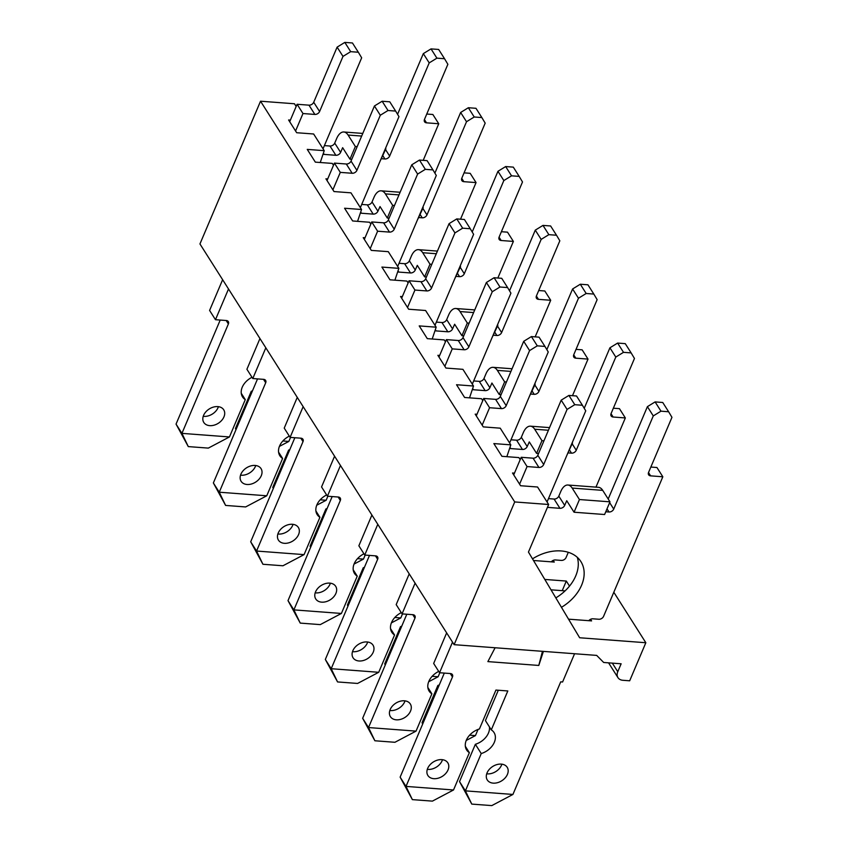 <?xml version="1.0" encoding="UTF-8"?>
<svg xmlns="http://www.w3.org/2000/svg" width="848" height="848" viewBox="0 0 848 848"><rect width="100%" height="100%" fill="white"/><g stroke="black" fill="none" stroke-linecap="round" stroke-linejoin="round"><path stroke-width="1.27" d="M290.376 120.109L288.596 119.981L296.673 132.723L313.643 133.995L324.222 150.668L320.247 162.509M324.222 150.668L307.252 149.396L315.339 162.138L332.31 163.41L333.497 165.286M327.699 178.949L325.918 178.811L333.995 191.553L350.966 192.835L361.545 209.509L357.57 221.339M361.545 209.509L344.574 208.237L352.651 220.968L369.622 222.25L370.809 224.126M365.011 237.779L363.23 237.652L371.318 250.393L388.289 251.665L398.867 268.35L394.892 280.179M398.867 268.35L381.897 267.067L389.974 279.808L406.945 281.08L408.132 282.956M402.334 296.62L400.553 296.482L408.63 309.223L425.601 310.506L436.179 327.18L432.204 339.009M436.179 327.18L419.209 325.908L427.297 338.638L444.267 339.921L445.454 341.797M439.656 355.45L437.875 355.323L445.953 368.064L462.923 369.336L473.502 386.02L469.527 397.85M473.502 386.02L456.531 384.738L464.609 397.479L481.579 398.751L482.766 400.627M476.968 414.29L475.187 414.153L483.275 426.894L500.235 428.176L510.814 444.85L506.839 456.68M553.203 560.401L554.263 562.065L533.487 560.496M510.814 444.85L493.843 443.578L501.931 456.309L518.902 457.591L520.195 459.627M565.065 590.886L551.02 589.826M562.224 590.674L566.305 581.06L569.517 586.106M544.808 579.438L566.305 581.06M454.125 644.671L596.674 655.398L603.681 662.479L621.139 663.793L617.768 671.722A9.837 7.06 147.6 0 0 617.948 677.626A9.837 7.06 147.6 0 0 622.888 680.287L629.682 680.796L645.837 642.731L579.65 637.76L528.452 552.069L548.656 504.496L514.715 501.942L454.125 644.671L199.948 243.948L260.537 101.209L514.715 501.942M590.568 619.305L591.586 620.895L568.542 619.167M613.814 592.254L645.837 642.731M514.46 473.142L512.51 472.993L520.587 485.734L537.558 487.006L548.656 504.496M260.537 101.209L294.468 103.763L296.175 106.456M532.502 558.853A39.358 28.228 -32.4 0 1 580.891 561.588A39.358 28.228 -32.4 0 1 561.461 607.306M433.805 778.676A11.808 8.469 -32.4 0 1 427.88 775.485A11.808 8.469 -32.4 0 1 433.307 762.002A11.808 8.469 -32.4 0 1 447.818 762.829A11.808 8.469 -32.4 0 1 445.783 773.429A11.808 8.469 -32.4 0 1 433.805 778.676M493.207 783.139A11.808 8.469 -32.4 0 1 487.271 779.948A11.808 8.469 -32.4 0 1 492.709 766.475A11.808 8.469 -32.4 0 1 507.21 767.302A11.808 8.469 -32.4 0 1 505.175 777.892A11.808 8.469 -32.4 0 1 493.207 783.139M605.769 511.768L608.991 512.001A3.933 2.82 -32.4 0 0 613.729 509.086L653.278 415.923L660.984 411.174L668.627 411.757L671.955 417.322L648.561 472.431A3.933 2.82 -32.4 0 0 648.625 474.795A3.933 2.82 -32.4 0 0 650.607 475.855L662.829 476.777L603.585 616.337A3.933 2.82 -32.4 0 1 598.847 619.252L592.9 618.807A3.933 2.82 -32.4 0 0 588.798 620.683M547.469 507.284A3.933 2.82 -32.4 0 0 548.243 507.433L559.945 508.312A3.933 2.82 -32.4 0 0 564.694 505.397L566.729 500.723L574.054 512.224L604.603 514.524L609.988 501.836L602.716 490.367A15.942 8.003 -85.7 0 0 598.455 487.314L567.916 485.024A15.942 8.003 94.3 0 1 572.167 488.066L579.438 499.536L574.054 512.224M519.591 484.155L527.064 466.559L538.936 467.46A3.933 2.82 -32.4 0 0 543.685 464.534L567.079 409.425L574.774 404.687L582.417 405.27L585.745 410.835L547.055 501.974M412.372 799.622L406.012 786.403L453.521 789.976L432.395 801.127L412.372 799.622L400.129 777.139L406.012 786.403L452.461 676.969A3.933 2.82 -32.4 0 0 452.387 674.605A3.933 2.82 -32.4 0 0 450.415 673.545L439.55 672.729L452.525 642.148M471.774 804.095L465.404 790.866L512.923 794.449L491.798 805.6L471.774 804.095L459.531 781.602L465.404 790.866L481.24 753.554A16.239 11.639 -32.4 0 0 494.045 732.566A16.239 11.639 -32.4 0 0 491.299 729.863L507.814 690.961L495.932 690.06L479.427 728.962A16.239 11.639 -32.4 0 0 466.623 749.961A16.239 11.639 -32.4 0 0 469.368 752.664L453.521 789.976M574.573 653.734L562.584 681.993L560.719 681.845L512.923 794.449M495.105 647.755L487.876 661.61L538.787 665.447L543.398 651.391M501.899 764.175A11.808 8.469 -32.4 0 1 487.324 773.874A11.808 8.469 -32.4 0 1 486.71 773.811M442.497 759.702A11.808 8.469 -32.4 0 1 427.933 769.412A11.808 8.469 -32.4 0 1 427.307 769.337M577.318 557.359A39.358 28.228 -32.4 0 1 555.832 597.893M459.531 781.602L475.368 744.29A16.239 11.639 -32.4 0 0 489.444 726.927M491.299 729.863L485.427 720.599L498.306 690.24M400.129 777.139L444.299 673.089M439.55 672.729L433.667 663.465L446.652 632.884M513.718 474.891L521.181 457.295L533.063 458.185A3.933 2.82 -32.4 0 0 537.802 455.27L561.196 400.161L568.902 395.422L576.534 395.995L582.417 405.27M548.476 498.624L554.073 499.048A3.933 2.82 -32.4 0 0 558.811 496.133L560.761 491.533A15.942 8.003 94.3 0 1 567.916 485.024M608.196 499.016L647.406 406.648L655.112 401.91L662.744 402.493L668.627 411.757M650.84 467.057L656.946 467.513L662.829 476.777M469.368 752.664L465.351 746.325M527.064 466.559L521.181 457.295M567.079 409.425L561.196 400.161M574.774 404.687L568.902 395.422M653.278 415.923L647.406 406.648M660.984 411.174L655.112 401.91M481.24 753.554L475.368 744.29M579.438 499.536L609.988 501.836M538.787 665.447L542.455 651.317M396.313 719.825A11.808 8.469 -32.4 0 1 390.387 716.634A11.808 8.469 -32.4 0 1 395.825 703.162A11.808 8.469 -32.4 0 1 410.326 703.988A11.808 8.469 -32.4 0 1 408.291 714.578A11.808 8.469 -32.4 0 1 396.313 719.825M568.298 552.302L566.093 557.486A3.933 2.82 -32.4 0 1 561.355 560.411L555.419 559.956A3.933 2.82 -32.4 0 0 551.317 561.842M568.287 452.917L571.51 453.161A3.933 2.82 -32.4 0 0 576.248 450.246L615.796 357.072L623.503 352.333L631.135 352.906L634.463 358.471L611.069 413.58A3.933 2.82 -32.4 0 0 611.143 415.944A3.933 2.82 -32.4 0 0 613.115 417.015L625.336 417.937L595.964 487.134M509.659 448.295A3.933 2.82 -32.4 0 0 510.75 448.581L522.463 449.461A3.933 2.82 -32.4 0 0 527.202 446.546L529.29 441.903L536.572 453.373L538.544 453.521M482.173 425.155L489.572 407.718L501.454 408.609A3.933 2.82 -32.4 0 0 506.192 405.694L529.587 350.584L537.293 345.846L544.925 346.419L548.253 351.984L509.627 442.974M374.89 740.77L368.52 727.552L416.039 731.124L394.914 742.286L374.89 740.77L362.647 718.288L368.52 727.552L414.969 618.128A3.933 2.82 -32.4 0 0 414.895 615.765A3.933 2.82 -32.4 0 0 412.923 614.694L402.058 613.878L415.107 583.148M438.702 671.404A16.239 11.639 -32.4 0 0 429.13 691.109A16.239 11.639 -32.4 0 0 431.876 693.812L416.039 731.124M469.633 735.163L475.431 735.598L466.23 740.452M478.049 729.439L475.431 735.598M405.015 700.861A11.808 8.469 -32.4 0 1 390.44 710.56A11.808 8.469 -32.4 0 1 389.826 710.497M422.686 724.001L422.039 722.761L437.875 685.438A16.239 11.639 -32.4 0 0 439.253 684.972M362.647 718.288L406.807 614.238M402.058 613.878L396.186 604.613L409.224 573.884M476.29 415.891L483.699 398.443L495.571 399.344A3.933 2.82 -32.4 0 0 500.32 396.429L523.704 341.32L531.41 336.582L539.052 337.154L544.925 346.419M510.984 439.783L516.58 440.197A3.933 2.82 -32.4 0 0 521.329 437.282L523.28 432.681A15.942 8.003 94.3 0 1 530.424 426.173A15.942 8.003 94.3 0 1 534.675 429.226L541.957 440.684L536.572 453.373M584.23 408.312L609.913 347.807L617.62 343.069L625.262 343.641L631.135 352.906M613.348 408.206L619.453 408.662L625.336 417.937M572.495 442.985L566.718 455.641M431.876 693.812L427.858 687.474M489.572 407.718L483.699 398.443M529.587 350.584L523.704 341.32M537.293 345.846L531.41 336.582M615.796 357.072L609.913 347.807M623.503 352.333L617.62 343.069M422.039 722.761L422.739 723.863M438.586 686.551L437.875 685.438M541.957 440.684L543.928 440.833M359.001 660.984A11.808 8.469 -32.4 0 1 353.065 657.794A11.808 8.469 -32.4 0 1 358.503 644.321A11.808 8.469 -32.4 0 1 373.014 645.148A11.808 8.469 -32.4 0 1 370.968 655.737A11.808 8.469 -32.4 0 1 359.001 660.984M530.965 394.076L534.187 394.32A3.933 2.82 -32.4 0 0 538.925 391.405L578.474 298.231L586.18 293.493L593.812 294.065L597.14 299.641L573.746 354.75A3.933 2.82 -32.4 0 0 573.82 357.114A3.933 2.82 -32.4 0 0 575.803 358.174L588.014 359.096L572.485 395.698M472.336 389.465A3.933 2.82 -32.4 0 0 473.428 389.751L485.141 390.631A3.933 2.82 -32.4 0 0 489.879 387.716L491.925 383.031L499.249 394.543L501.062 394.67M444.85 366.325L452.249 348.878L464.132 349.768A3.933 2.82 -32.4 0 0 468.87 346.853L492.264 291.744L499.97 287.006L507.602 287.578L510.931 293.154L472.315 384.144M337.568 681.94L331.197 668.712L378.717 672.294L357.591 683.446L337.568 681.94L325.325 659.447L331.197 668.712L377.646 559.288A3.933 2.82 -32.4 0 0 377.583 556.924A3.933 2.82 -32.4 0 0 375.6 555.864L364.746 555.048L377.784 524.318M401.263 612.627A16.239 11.639 -32.4 0 0 391.818 632.269A16.239 11.639 -32.4 0 0 394.553 634.982L378.717 672.294M432.141 676.312L438.119 676.768L428.685 681.739M439.815 672.75L438.119 676.768M367.693 642.021A11.808 8.469 -32.4 0 1 353.118 651.72A11.808 8.469 -32.4 0 1 352.503 651.656M385.268 664.98L384.716 663.92L400.563 626.608A16.239 11.639 -32.4 0 0 401.729 626.216M325.325 659.447L369.495 555.398M364.746 555.048L358.863 545.783L371.912 515.054M438.967 357.061L446.377 339.613L458.259 340.504A3.933 2.82 -32.4 0 0 462.997 337.589L486.392 282.479L494.098 277.741L501.73 278.314L507.602 287.578M473.672 380.943L479.268 381.367A3.933 2.82 -32.4 0 0 484.007 378.452L485.957 373.851A15.942 8.003 94.3 0 1 493.101 367.332A15.942 8.003 94.3 0 1 497.363 370.385L504.634 381.854L499.249 394.543M546.843 349.63L572.601 288.967L580.297 284.228L587.94 284.801L593.812 294.065M576.036 349.376L582.141 349.832L588.014 359.096M534.622 384.112L535.183 384.155L534.834 383.603M535.183 384.155L529.237 396.8M394.553 634.982L390.536 628.644M452.249 348.878L446.377 339.613M492.264 291.744L486.392 282.479M499.97 287.006L494.098 277.741M578.474 298.231L572.601 288.967M586.18 293.493L580.297 284.228M384.716 663.92L385.321 664.864M401.157 627.552L400.563 626.608M504.634 381.854L506.447 381.992M321.678 602.154A11.808 8.469 -32.4 0 1 315.753 598.964A11.808 8.469 -32.4 0 1 321.18 585.491A11.808 8.469 -32.4 0 1 335.691 586.318A11.808 8.469 -32.4 0 1 333.656 596.907A11.808 8.469 -32.4 0 1 321.678 602.154M493.642 335.246L496.864 335.49A3.933 2.82 -32.4 0 0 501.613 332.575L541.162 239.401L548.857 234.663L556.5 235.235L559.828 240.8L536.434 295.91A3.933 2.82 -32.4 0 0 536.498 298.273A3.933 2.82 -32.4 0 0 538.48 299.344L550.702 300.266L535.162 336.857M435.024 330.625A3.933 2.82 -32.4 0 0 436.116 330.911L447.829 331.791A3.933 2.82 -32.4 0 0 452.567 328.876L454.655 324.233L461.927 335.702L463.739 335.84M407.528 307.485L414.937 290.048L426.82 290.938A3.933 2.82 -32.4 0 0 431.558 288.023L454.952 232.914L462.648 228.176L470.29 228.748L473.619 234.313L434.992 325.303M300.245 623.1L293.885 609.882L341.405 613.454L320.268 624.616L300.245 623.1L288.002 600.617L293.885 609.882L340.334 500.458A3.933 2.82 -32.4 0 0 340.26 498.094A3.933 2.82 -32.4 0 0 338.288 497.023L327.423 496.207L340.461 465.478M363.951 553.786A16.239 11.639 -32.4 0 0 354.496 573.439A16.239 11.639 -32.4 0 0 357.241 576.142L341.405 613.454M394.829 617.482L400.797 617.927L391.373 622.898M402.503 613.91L400.797 617.927M330.381 583.191A11.808 8.469 -32.4 0 1 315.806 592.89A11.808 8.469 -32.4 0 1 315.18 592.826M347.956 606.15L347.404 605.09L363.241 567.768A16.239 11.639 -32.4 0 0 364.407 567.376M288.002 600.617L332.172 496.568M327.423 496.207L321.551 486.943L334.589 456.213M401.655 298.22L409.054 280.773L420.937 281.674A3.933 2.82 -32.4 0 0 425.675 278.759L449.069 223.649L456.775 218.911L464.407 219.484L470.29 228.748M436.349 322.113L441.946 322.526A3.933 2.82 -32.4 0 0 446.684 319.611L448.634 315.011A15.942 8.003 94.3 0 1 455.789 308.502A15.942 8.003 94.3 0 1 460.04 311.555L467.312 323.014L461.927 335.702M509.531 290.8L535.279 230.137L542.985 225.398L550.617 225.971L556.5 235.235M538.713 290.535L544.819 290.991L550.702 300.266M497.299 325.272L497.861 325.314L497.511 324.763M497.861 325.314L491.914 337.96M357.241 576.142L353.224 569.803M414.937 290.048L409.054 280.773M454.952 232.914L449.069 223.649M462.648 228.176L456.775 218.911M541.162 239.401L535.279 230.137M548.857 234.663L542.985 225.398M347.404 605.09L347.998 606.034M363.845 568.711L363.241 567.768M467.312 323.014L469.124 323.152M284.366 543.314A11.808 8.469 -32.4 0 1 278.43 540.123A11.808 8.469 -32.4 0 1 283.868 526.65A11.808 8.469 -32.4 0 1 298.369 527.477A11.808 8.469 -32.4 0 1 296.334 538.067A11.808 8.469 -32.4 0 1 284.366 543.314M456.33 276.406L459.552 276.649A3.933 2.82 -32.4 0 0 464.291 273.734L503.839 180.56L511.545 175.822L519.177 176.395L522.506 181.97L499.112 237.08A3.933 2.82 -32.4 0 0 499.186 239.443A3.933 2.82 -32.4 0 0 501.157 240.503L513.379 241.426L497.84 278.027M397.701 271.795A3.933 2.82 -32.4 0 0 398.793 272.081L410.506 272.961A3.933 2.82 -32.4 0 0 415.244 270.046L417.29 265.36L424.615 276.872L426.417 276.999M370.216 248.655L377.614 231.207L389.497 232.098A3.933 2.82 -32.4 0 0 394.235 229.183L417.629 174.073L425.336 169.335L432.968 169.907L436.296 175.483L397.67 266.473M262.933 564.27L256.562 551.041L304.082 554.624L282.956 565.775L262.933 564.27L250.69 541.777L256.562 551.041L303.012 441.617A3.933 2.82 -32.4 0 0 302.937 439.253A3.933 2.82 -32.4 0 0 300.966 438.193L290.101 437.377L303.149 406.648M326.628 494.956A16.239 11.639 -32.4 0 0 317.184 514.598A16.239 11.639 -32.4 0 0 319.919 517.312L304.082 554.624M357.506 558.641L363.474 559.097L354.051 564.068M365.181 555.08L363.474 559.097M293.058 524.35A11.808 8.469 -32.4 0 1 278.483 534.049A11.808 8.469 -32.4 0 1 277.868 533.986M310.633 547.31L310.082 546.25L325.918 508.938A16.239 11.639 -32.4 0 0 327.084 508.546M250.69 541.777L294.85 437.727M290.101 437.377L284.228 428.113L297.266 397.383M364.333 239.39L371.742 221.943L383.614 222.833A3.933 2.82 -32.4 0 0 388.363 219.918L411.757 164.809L419.453 160.071L427.095 160.643L432.968 169.907M399.026 263.272L404.623 263.696A3.933 2.82 -32.4 0 0 409.372 260.781L411.322 256.181A15.942 8.003 94.3 0 1 418.467 249.662A15.942 8.003 94.3 0 1 422.728 252.715L430 264.184L424.615 276.872M472.209 231.96L497.956 171.296L505.662 166.558L513.305 167.13L519.177 176.395M501.391 231.705L507.507 232.161L513.379 241.426M459.976 266.442L460.538 266.484L460.199 265.933M460.538 266.484L454.592 279.13M319.919 517.312L315.901 510.973M377.614 231.207L371.742 221.943M417.629 174.073L411.757 164.809M425.336 169.335L419.453 160.071M503.839 180.56L497.956 171.296M511.545 175.822L505.662 166.558M310.082 546.25L310.686 547.193M326.522 509.881L325.918 508.938M430 264.184L431.802 264.322M247.044 484.484A11.808 8.469 -32.4 0 1 241.108 481.293A11.808 8.469 -32.4 0 1 246.545 467.82A11.808 8.469 -32.4 0 1 261.057 468.647A11.808 8.469 -32.4 0 1 259.011 479.237A11.808 8.469 -32.4 0 1 247.044 484.484M419.007 217.576L422.23 217.819A3.933 2.82 -32.4 0 0 426.968 214.904L466.517 121.73L474.223 116.992L481.855 117.565L485.183 123.13L461.789 178.239A3.933 2.82 -32.4 0 0 461.863 180.603A3.933 2.82 -32.4 0 0 463.845 181.673L476.057 182.585L460.528 219.187M360.389 212.954A3.933 2.82 -32.4 0 0 361.481 213.24L373.184 214.12A3.933 2.82 -32.4 0 0 377.922 211.205L380.021 206.562L387.292 218.031L389.105 218.169M332.893 189.814L340.302 172.377L352.174 173.268A3.933 2.82 -32.4 0 0 356.913 170.353L380.307 115.243L388.013 110.505L395.645 111.077L398.973 116.642L360.358 207.633M225.61 505.429L219.25 492.211L266.76 495.783L245.634 506.945L225.61 505.429L213.367 482.947L219.25 492.211L265.689 382.787A3.933 2.82 -32.4 0 0 265.625 380.423A3.933 2.82 -32.4 0 0 263.643 379.353L252.789 378.537L265.827 347.807M289.306 436.116A16.239 11.639 -32.4 0 0 279.861 455.768A16.239 11.639 -32.4 0 0 282.607 458.471L266.76 495.783M320.184 499.811L326.162 500.256L316.728 505.228M327.858 496.239L326.162 500.256M255.736 465.52A11.808 8.469 -32.4 0 1 241.161 475.219A11.808 8.469 -32.4 0 1 240.546 475.156M273.31 488.48L272.759 487.42L288.606 450.097A16.239 11.639 -32.4 0 0 289.772 449.705M213.367 482.947L257.538 378.897M252.789 378.537L246.906 369.272L259.954 338.543M327.021 180.55L334.419 163.102L346.302 164.003A3.933 2.82 -32.4 0 0 351.04 161.088L374.434 105.979L382.141 101.241L389.773 101.813L395.645 111.077M361.714 204.442L367.311 204.856A3.933 2.82 -32.4 0 0 372.049 201.941L374 197.34A15.942 8.003 94.3 0 1 381.144 190.832A15.942 8.003 94.3 0 1 385.405 193.885L392.677 205.343L387.292 218.031M434.886 173.13L460.644 112.466L468.35 107.728L475.982 108.3L481.855 117.565M464.079 172.865L470.184 173.321L476.057 182.585M422.664 207.601L423.226 207.643L422.876 207.092M423.226 207.643L417.28 220.289M282.607 458.471L278.579 452.132M340.302 172.377L334.419 163.102M380.307 115.243L374.434 105.979M388.013 110.505L382.141 101.241M466.517 121.73L460.644 112.466M474.223 116.992L468.35 107.728M272.759 487.42L273.363 488.363M289.2 451.041L288.606 450.097M392.677 205.343L394.49 205.481M209.721 425.643A11.808 8.469 -32.4 0 1 203.796 422.452A11.808 8.469 -32.4 0 1 209.223 408.98A11.808 8.469 -32.4 0 1 223.734 409.807A11.808 8.469 -32.4 0 1 221.699 420.396A11.808 8.469 -32.4 0 1 209.721 425.643M381.695 158.735L384.907 158.979A3.933 2.82 -32.4 0 0 389.656 156.064L429.205 62.89L436.9 58.152L444.543 58.724L447.871 64.3L424.477 119.409A3.933 2.82 -32.4 0 0 424.541 121.773A3.933 2.82 -32.4 0 0 426.523 122.833L438.745 123.755L423.205 160.357M323.067 154.124A3.933 2.82 -32.4 0 0 324.159 154.41L335.872 155.29A3.933 2.82 -32.4 0 0 340.61 152.375L342.645 147.69L349.97 159.201L351.782 159.329M295.57 130.984L302.98 113.537L314.862 114.427A3.933 2.82 -32.4 0 0 319.601 111.512L342.995 56.403L350.69 51.664L358.333 52.237L361.661 57.812L323.035 148.803M188.288 446.599L181.928 433.37L229.448 436.953L208.322 448.104L188.288 446.599L176.045 424.106L181.928 433.37L228.377 323.947A3.933 2.82 -32.4 0 0 228.303 321.583A3.933 2.82 -32.4 0 0 226.331 320.523L215.466 319.707L228.515 288.977M251.994 377.286A16.239 11.639 -32.4 0 0 242.539 396.928A16.239 11.639 -32.4 0 0 245.284 399.631L229.448 436.953M282.872 440.971L288.839 441.426L279.416 446.398M290.546 437.409L288.839 441.426M218.424 406.68A11.808 8.469 -32.4 0 1 203.849 416.379A11.808 8.469 -32.4 0 1 203.234 416.315M235.998 429.639L235.447 428.579L251.284 391.267A16.239 11.639 -32.4 0 0 252.45 390.875M176.045 424.106L220.215 320.056M215.466 319.707L209.594 310.442L222.632 279.713M289.698 121.72L297.097 104.272L308.979 105.163A3.933 2.82 -32.4 0 0 313.718 102.248L337.112 47.138L344.818 42.4L352.45 42.972L358.333 52.237M324.392 145.602L329.989 146.026A3.933 2.82 -32.4 0 0 334.727 143.111L336.688 138.51A15.942 8.003 94.3 0 1 343.832 131.991A15.942 8.003 94.3 0 1 348.083 135.044L355.354 146.513L349.97 159.201M397.574 114.289L423.322 53.625L431.028 48.887L438.66 49.46L444.543 58.724M426.756 114.035L432.862 114.491L438.745 123.755M385.342 148.771L385.904 148.813L385.554 148.262M385.904 148.813L379.957 161.449M245.284 399.631L241.267 393.302M302.98 113.537L297.097 104.272M342.995 56.403L337.112 47.138M350.69 51.664L344.818 42.4M429.205 62.89L423.322 53.625M436.9 58.152L431.028 48.887M235.447 428.579L236.041 429.523M251.888 392.211L251.284 391.267M355.354 146.513L357.167 146.651M612.32 663.125L617.768 671.722M564.694 505.397L558.811 496.133M538.936 467.46L533.063 458.185M543.685 464.534L537.802 455.27M559.945 508.312L554.073 499.048M548.243 507.433L547.744 506.648M608.991 512.001L606.998 508.864M613.729 509.086L609.648 502.641M650.607 475.855L648.508 472.559M452.461 676.969L450.277 673.535M602.716 490.367L572.167 488.066M527.202 446.546L521.329 437.282M501.454 408.609L495.571 399.344M506.192 405.694L500.32 396.429M522.463 449.461L516.58 440.197M510.75 448.581L509.977 447.362M571.51 453.161L569.517 450.023M576.248 450.246L572.156 443.79M613.115 417.015L611.016 413.707M414.969 618.128L412.785 614.683M548.423 430.254L534.675 429.226M489.879 387.716L484.007 378.452M464.132 349.768L458.259 340.504M468.87 346.853L462.997 337.589M485.141 390.631L479.268 381.367M473.428 389.751L472.654 388.522M534.187 394.32L532.194 391.182M538.925 391.405L534.834 384.96M575.803 358.174L573.704 354.867M377.646 559.288L375.473 555.853M510.931 371.403L497.363 370.385M452.567 328.876L446.684 319.611M426.82 290.938L420.937 281.674M431.558 288.023L425.675 278.759M447.829 331.791L441.946 322.526M436.116 330.911L435.342 329.692M496.864 335.49L494.872 332.352M501.613 332.575L497.522 326.12M538.48 299.344L536.381 296.037M340.334 500.458L338.151 497.013M473.619 312.573L460.04 311.555M415.244 270.046L409.372 260.781M389.497 232.098L383.614 222.833M394.235 229.183L388.363 219.918M410.506 272.961L404.623 263.696M398.793 272.081L398.019 270.851M459.552 276.649L457.56 273.512M464.291 273.734L460.199 267.29M501.157 240.503L499.059 237.196M303.012 441.617L300.828 438.183M436.296 253.732L422.728 252.715M377.922 211.205L372.049 201.941M352.174 173.268L346.302 164.003M356.913 170.353L351.04 161.088M373.184 214.12L367.311 204.856M361.481 213.24L360.697 212.021M422.23 217.819L420.237 214.682M426.968 214.904L422.876 208.449M463.845 181.673L461.747 178.366M265.689 382.787L263.516 379.342M398.984 194.902L385.405 193.885M340.61 152.375L334.727 143.111M314.862 114.427L308.979 105.163M319.601 111.512L313.718 102.248M335.872 155.29L329.989 146.026M324.159 154.41L323.385 153.181M384.907 158.979L382.925 155.841M389.656 156.064L385.564 149.619M426.523 122.833L424.424 119.526M228.377 323.947L226.193 320.512M361.661 136.062L348.083 135.044M608.567 662.839L617.948 677.626M530.424 426.173L549.546 427.615M493.101 367.332L512.054 368.763M455.789 308.502L474.742 309.923M418.467 249.662L437.42 251.093M381.144 190.832L400.097 192.252M343.832 131.991L362.785 133.422"/></g></svg>
